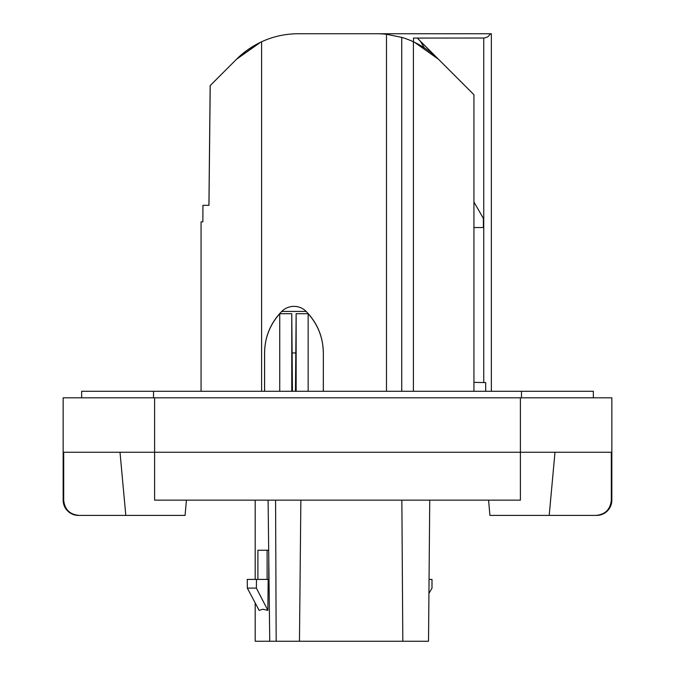 <?xml version="1.0" encoding="UTF-8"?>
<svg xmlns="http://www.w3.org/2000/svg" width="675" height="675" viewBox="0 0 675 675"><rect width="100%" height="100%" fill="white"/><g stroke="black" fill="none" stroke-linecap="round" stroke-linejoin="round"><path stroke-width="1.01" d="M202.939 205.327L202.871 221.881L202.922 205.327L208.972 205.327L210.22 85.565L236.52 59.257C243.692 52.076 252.053 46.246 261.596 41.774A87.1 87.1 0 0 1 298.105 33.75L490.607 33.75L487.789 36.872L484.346 38.011L413.488 38.07L413.488 41.816M259.58 42.736L236.52 59.257L260.643 42.221M414.534 42.306L438.48 59.257L473.934 94.719L473.934 391.281M473.934 202.028L483.384 218.396L483.384 227.543L473.934 227.543L483.384 227.543M424.356 47.824L420.331 41.099L438.48 59.257L420.348 41.133M491.358 391.281L491.358 33.75L490.607 33.75M298.105 33.75L376.895 33.75A87.1 87.1 0 0 1 386.488 34.282L401.735 37.37A87.1 87.1 0 0 1 413.404 41.774C423.056 46.313 431.418 52.144 438.48 59.257M208.921 205.327L210.161 85.615M420.323 41.108L417.462 38.239M202.871 221.881L201.066 221.881L201.066 391.281M473.934 382.371L485.696 382.573L485.696 391.281M401.735 37.37L401.735 391.281M386.488 391.281L386.488 34.282M186.418 500.15L185.077 515.396L78.384 515.396A15.238 15.238 0 0 1 63.146 500.15L63.146 397.811L611.854 397.811L611.854 500.15A15.238 15.238 0 0 1 596.616 515.396L595.949 515.396C605.247 514.527 610.36 509.448 611.305 500.15L611.854 500.15M520.4 397.811L520.4 500.15L154.6 500.15L154.6 452.25L611.305 452.25L611.305 500.15M154.6 397.811L154.6 452.25L63.695 452.25L63.695 500.15C64.64 509.448 69.753 514.527 79.051 515.396L78.384 515.396A15.238 15.238 0 0 1 63.146 500.15A15.238 15.238 0 0 0 78.384 515.396M554.993 452.25L549.197 515.396L595.949 515.396M596.616 515.396L549.197 515.396L550.606 500.15L549.197 515.396L489.923 515.396L488.582 500.15M120.007 452.25L125.803 515.396L79.051 515.396M125.803 515.396L125.44 511.49M428.937 593.435L432 588.119L432 579.412L429.055 579.412M256.458 579.412L256.39 588.119L247.32 588.119L247.253 579.412L267.114 579.412L267.114 550.235L257.909 550.235L257.909 579.412M256.39 588.119L267.865 610.369L262.904 609.238L259.124 610.369L247.32 588.119M267.865 610.369L268.161 579.412M267.114 579.412L268.768 579.412L268.768 557.837M267.114 550.235L268.675 550.235M429.747 500.15L428.515 641.25L276.176 641.25L275.577 500.15M255.192 602.961L255.192 641.25L276.176 641.25M402.815 641.25L401.853 500.15M299.464 641.25L300.864 500.15M269.738 641.25L268.102 500.15M153.512 397.811L153.512 391.281L81.65 391.281L81.65 397.811M153.512 391.281L593.35 391.281L593.35 397.811M264.6 391.281L264.6 352.957C264.769 337.981 269.814 324.894 279.745 313.706L279.745 391.281M292.427 391.281L291.769 313.706L279.745 313.706M295.473 391.281L296.139 313.706L296.139 391.281M308.154 391.281L308.154 313.706C318.077 324.903 323.131 337.981 323.308 352.957C323.139 337.981 318.085 324.894 308.154 313.706L296.139 313.706M291.769 313.706L291.769 391.281M306.172 311.428A17.263 17.263 0 0 0 281.737 311.428L306.172 311.428C317.385 323.004 323.114 336.85 323.35 352.957L323.308 391.281M261.596 41.774L261.596 391.281M483.739 382.539L483.739 38.028M413.404 391.281L413.404 41.774M63.146 500.15L63.695 500.15M521.488 397.811L521.488 391.281M281.737 311.428C270.515 323.004 264.794 336.85 264.558 352.957L264.6 352.957M292.427 352.957L295.473 352.957M255.192 500.15L255.192 579.412M264.558 352.957L264.558 391.281M323.35 352.957L323.35 391.281"/></g></svg>
